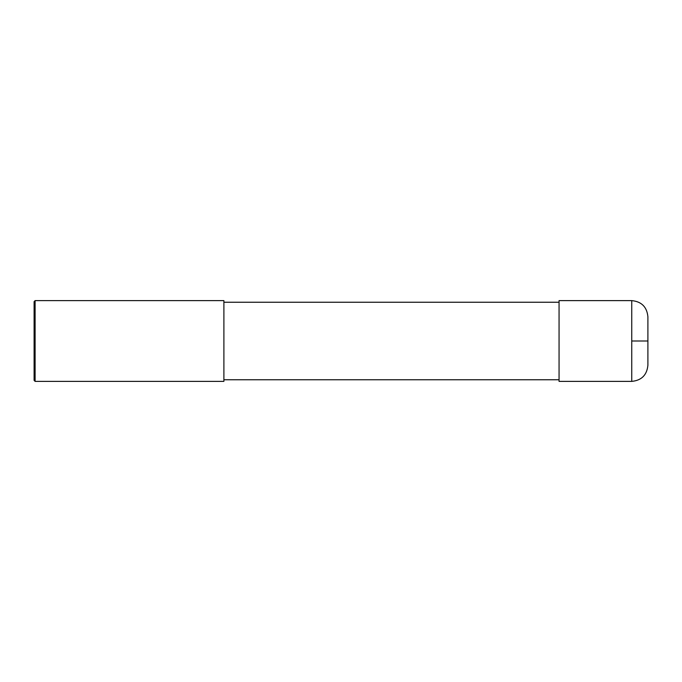 <?xml version="1.0" encoding="UTF-8"?>
<svg xmlns="http://www.w3.org/2000/svg" width="682" height="682" viewBox="0 0 682 682"><rect width="100%" height="100%" fill="white"/><g stroke="black" fill="none" stroke-linecap="round" stroke-linejoin="round"><path stroke-width="0.51" stroke-dasharray="3.41 2.56" d="M631.745 381.383L631.745 300.617M647.9 365.228L647.9 316.772M559.061 381.383L559.061 300.617M559.061 341L559.061 379.763L559.061 341M223.892 341L223.892 379.763L223.892 341M223.892 381.383L223.892 300.617M35.106 381.383L35.106 300.617M34.1 380.368L34.1 301.632"/><path stroke-width="1.02" d="M631.745 341L631.745 381.383C641.557 380.428 646.945 375.04 647.9 365.228L647.9 341L631.745 341L631.745 300.617L559.061 300.617L559.061 381.383L631.745 381.383M631.745 300.617C641.557 301.572 646.945 306.96 647.9 316.772L647.9 341M223.892 341L223.892 381.383L35.106 381.383L35.106 300.617L223.892 300.617L223.892 341M35.106 300.617L34.1 301.632L34.1 380.368L35.106 381.383M223.892 379.763L559.061 379.763M223.892 302.237L559.061 302.237"/></g></svg>
